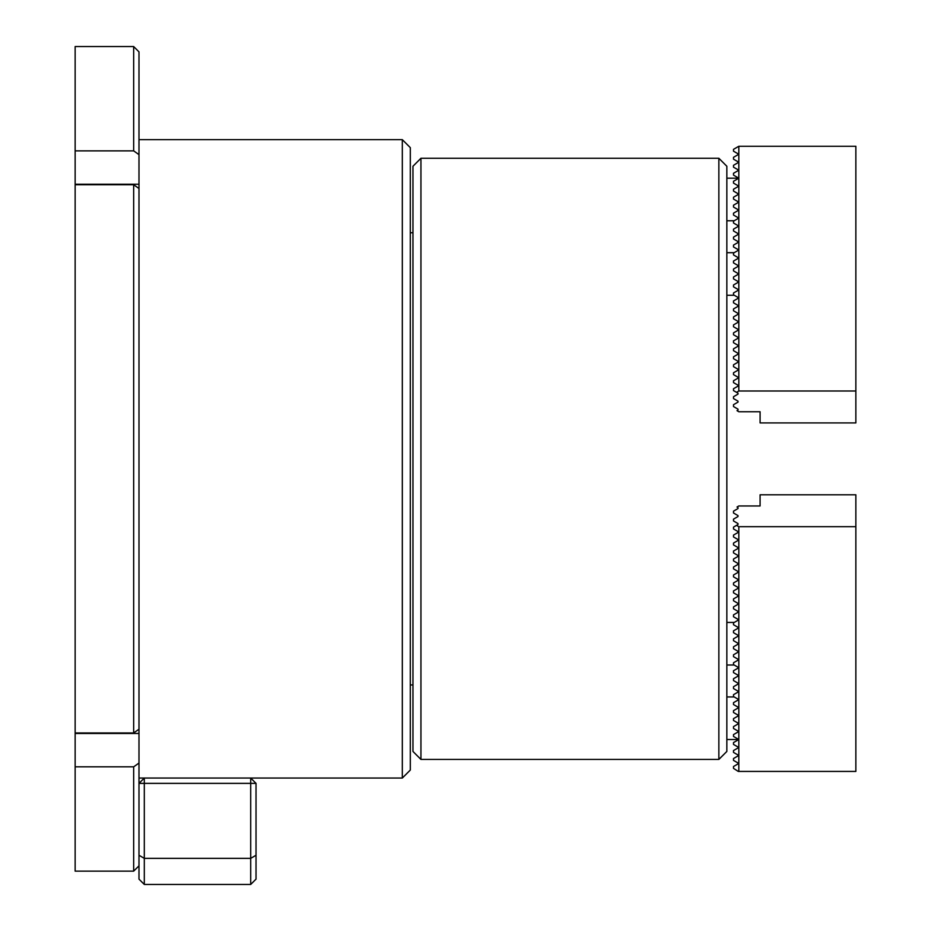 <?xml version="1.0" encoding="UTF-8"?>
<svg xmlns="http://www.w3.org/2000/svg" width="931" height="931" viewBox="0 0 931 931"><rect width="100%" height="100%" fill="white"/><g stroke="black" fill="none" stroke-linecap="round" stroke-linejoin="round"><path stroke-width="1.4" d="M138.987 865.83L133.668 871.148L133.668 766.83L75.143 766.83L75.143 732.965L133.668 732.965L133.668 184.734L138.987 188.493L138.987 154.639L133.668 150.869L133.668 46.55L75.143 46.55L75.143 150.869L133.668 150.869M75.143 732.965L75.143 150.869M133.668 871.148L75.143 871.148L75.143 766.83M133.668 184.734L75.143 184.734M133.668 766.83L138.987 763.059L138.987 855.275L138.987 783.367L144.305 783.367L144.305 884.45L250.707 884.45L250.707 858.347L144.305 858.347L138.987 855.275L138.987 879.132L144.305 884.45M138.987 188.493L138.987 729.206L133.668 732.965M138.987 763.059L138.987 729.206M133.668 46.55L138.987 51.868L138.987 154.639M402.32 139.65L410.303 147.633L410.303 770.065L402.32 778.048L402.32 139.65L138.987 139.65M402.32 778.048L138.987 778.048M412.968 232.75L410.303 232.75M412.968 684.948L410.303 684.948M256.025 783.367L250.707 778.048L250.707 783.367L256.025 783.367L256.025 855.275L250.707 858.347L250.707 783.367L144.305 783.367L144.305 778.048L138.987 783.367M256.025 855.275L256.025 879.132L250.707 884.45M420.94 759.428L420.94 158.27L412.968 166.253L412.968 751.445L420.94 759.428L718.86 759.428L718.86 158.27L726.843 166.253L726.843 751.445L718.86 759.428M738.015 515.611L738.015 516.53L738.015 515.611L733.5 512.993L733.5 511.154L738.015 508.547L738.015 507.628L738.015 508.547M738.015 523.583L738.015 524.502L738.015 523.583L733.5 520.976L733.5 519.137L738.015 516.53M738.818 771.427L738.818 526.702L736.549 525.352L733.5 527.121L733.5 528.959L738.015 531.566L738.015 532.485L733.5 535.092L733.5 536.943L738.015 539.549L738.015 540.469L733.5 543.076L733.5 544.914L738.015 547.521L738.015 548.452L733.5 551.059L733.5 552.898L738.015 555.504L738.015 556.424L733.5 559.031L733.5 560.881L738.015 563.488L738.015 564.407L733.5 567.014L733.5 568.853L738.015 571.471L738.015 572.39L733.5 574.997L733.5 576.836L738.015 579.443L738.015 580.362L733.5 582.981L733.5 584.819L738.015 587.426L738.015 588.345L733.5 590.952L733.5 592.803L738.015 595.409L738.015 596.329L733.5 598.936L733.5 600.774L738.015 603.381L738.015 604.312L733.5 606.919L733.5 608.758L738.015 611.364L738.015 612.284L733.5 614.891L733.5 616.741L738.015 619.348L738.015 620.267L733.5 622.874L733.5 624.713L738.015 627.331L738.015 628.25L733.5 630.857L733.5 632.696L738.015 635.303L738.015 636.222L733.5 638.841L733.5 640.679L738.015 643.286L738.015 644.205L733.5 646.812L733.5 648.663L738.015 651.269L738.015 652.189L733.5 654.796L733.5 656.634L738.015 659.241L738.015 660.172L733.5 662.779L733.5 664.618L738.015 667.224L738.015 668.144L733.5 670.751L733.5 672.601L738.015 675.208L738.015 676.127L733.5 678.734L733.5 680.573L738.015 683.191L738.015 684.11L733.5 686.717L733.5 688.556L738.015 691.163L738.015 692.082L733.5 694.701L733.5 696.539L738.015 699.146L738.015 700.065L733.5 702.672L733.5 704.523L738.015 707.129L738.015 708.049L733.5 710.656L733.5 712.494L738.015 715.101L738.015 716.032L733.5 718.639L733.5 720.478L738.015 723.084L738.015 724.004L733.5 726.611L733.5 728.461L738.015 731.068L738.015 731.987L733.5 734.594L733.5 736.433L738.015 739.051L738.015 739.97L733.5 742.577L733.5 744.416L738.015 747.023L738.015 747.942L733.5 750.561L733.5 752.399L738.015 755.006L738.015 755.925L733.5 758.532L733.5 760.383L738.015 762.989L738.015 763.909L733.5 766.516L733.5 768.354L738.283 771.427L855.857 771.427L855.857 494.792L760.092 494.792L760.092 505.964L738.818 505.964L737.003 507.046L738.015 507.628M738.015 531.566L738.015 532.485M738.015 539.549L738.015 540.469M738.015 547.521L738.015 548.452M738.015 555.504L738.015 556.424M738.015 563.488L738.015 564.407M738.015 571.471L738.015 572.39M738.015 579.443L738.015 580.362M738.015 587.426L738.015 588.345M738.015 595.409L738.015 596.329M738.015 603.381L738.015 604.312M738.015 611.364L738.015 612.284M738.015 619.348L738.015 620.267M738.015 667.224L738.015 668.144M738.015 675.208L738.015 676.127M738.015 683.191L738.015 684.11M738.015 691.163L738.015 692.082M738.015 739.051L738.015 739.97M738.015 747.023L738.015 747.942M738.015 755.006L738.015 755.925M738.015 762.989L738.015 763.909M738.818 526.702L855.857 526.702M736.549 525.352L738.015 524.502M726.843 739.505L738.283 739.505M726.843 696.947L734.198 696.947M726.843 178.193L738.283 178.193M726.843 220.752L734.198 220.752M738.015 409.151L738.015 410.071L738.015 409.151L733.5 406.544L733.5 404.706L738.015 402.099L738.015 401.168L738.015 402.099M738.015 401.168L733.5 398.561L733.5 396.722L738.015 394.116L738.015 393.196L738.015 394.116M738.015 393.196L733.5 390.589L733.5 388.739L738.015 386.132L738.015 385.213L738.015 386.132M738.015 385.213L733.5 382.606L733.5 380.767L738.015 378.149L738.015 377.23L738.015 378.149M738.015 377.23L733.5 374.623L733.5 372.784L738.015 370.177L738.015 369.258L738.015 370.177M738.015 369.258L733.5 366.639L733.5 364.801L738.015 362.194L738.015 361.275L738.015 362.194M738.015 361.275L733.5 358.668L733.5 356.817L738.015 354.211L738.015 353.291L738.015 354.211M738.015 353.291L733.5 350.684L733.5 348.846L738.015 346.239L738.015 345.308L738.015 346.239M738.015 345.308L733.5 342.701L733.5 340.862L738.015 338.256L738.015 337.336L738.015 338.256M738.015 337.336L733.5 334.729L733.5 332.879L738.015 330.272L738.015 329.353L738.015 330.272M738.015 329.353L733.5 326.746L733.5 324.907L738.015 322.289L738.015 321.37L738.015 322.289M738.015 321.37L733.5 318.763L733.5 316.924L738.015 314.317L738.015 313.398L738.015 314.317M738.015 313.398L733.5 310.779L733.5 308.941L738.015 306.334L738.015 305.415L738.015 306.334M738.015 305.415L733.5 302.808L733.5 300.957L738.015 298.351L738.015 297.431L738.015 298.351M738.015 297.431L733.5 294.824L733.5 292.986L738.015 290.379L738.015 289.448L733.5 286.841L733.5 285.002L738.015 282.396L738.015 281.476L733.5 278.869L733.5 277.019L738.015 274.412L738.015 273.493L733.5 270.886L733.5 269.047L738.015 266.429L738.015 265.51L733.5 262.903L733.5 261.064L738.015 258.457L738.015 257.538L733.5 254.919L733.5 253.081L738.015 250.474L738.015 249.555L738.015 250.474M738.015 249.555L733.5 246.948L733.5 245.097L738.015 242.491L738.015 241.571L738.015 242.491M738.015 241.571L733.5 238.964L733.5 237.126L738.015 234.519L738.015 233.588L738.015 234.519M738.015 233.588L733.5 230.981L733.5 229.142L738.015 226.536L738.015 225.616L738.015 226.536M738.015 225.616L733.5 223.009L733.5 221.159L738.015 218.552L738.015 217.633L733.5 215.026L733.5 213.187L738.015 210.569L738.015 209.65L733.5 207.043L733.5 205.204L738.015 202.597L738.015 201.678L733.5 199.059L733.5 197.221L738.015 194.614L738.015 193.695L733.5 191.088L733.5 189.237L738.015 186.631L738.015 185.711L733.5 183.104L733.5 181.266L738.015 178.659L738.015 177.728L738.015 178.659M738.015 177.728L733.5 175.121L733.5 173.282L738.015 170.676L738.015 169.756L738.015 170.676M738.015 169.756L733.5 167.149L733.5 165.299L738.015 162.692L738.015 161.773L738.015 162.692M738.015 161.773L733.5 159.166L733.5 157.327L738.015 154.709L738.015 153.79L738.015 154.709M736.549 392.347L738.818 390.997L738.818 146.272L733.5 149.344L733.5 151.183L738.015 153.79M738.818 390.997L855.857 390.997L855.857 146.272L738.818 146.272M855.857 390.997L855.857 422.918L760.092 422.918L760.092 411.746L738.818 411.746L737.003 410.652L738.015 410.071M726.843 665.002L734.152 665.002M726.843 622.443L734.245 622.443M726.843 252.697L734.152 252.697M726.843 295.255L734.245 295.255M75.143 184.233L138.987 184.233M75.143 733.465L138.987 733.465M420.94 158.27L718.86 158.27"/></g></svg>
